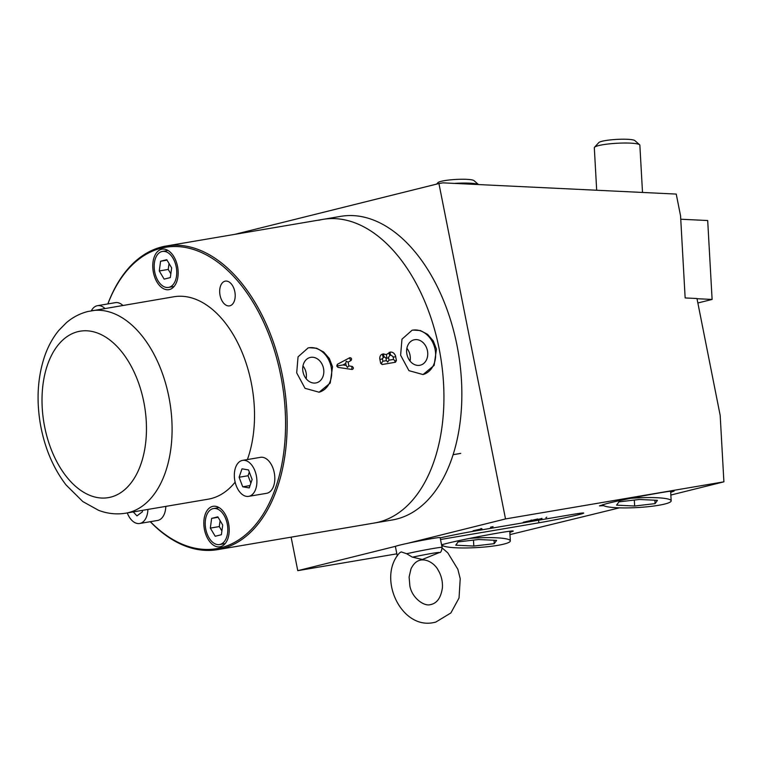 <?xml version="1.0" encoding="UTF-8"?>
<svg xmlns="http://www.w3.org/2000/svg" width="762" height="762" viewBox="0 0 762 762"><rect width="100%" height="100%" fill="white"/><g stroke="black" fill="none" stroke-linecap="round" stroke-linejoin="round"><path stroke-width="1.14" d="M441.998 544.697L441.998 544.659A34.214 4.82 176.8 0 0 441.998 544.697A34.214 4.82 176.8 0 0 474.497 547.707A34.214 4.82 176.8 0 0 510.14 541.439A34.214 4.82 176.8 0 0 510.33 540.877A34.214 4.82 176.8 0 0 469.525 538.42M454.438 183.404A22.812 3.21 -3.2 0 1 478.412 184.556M437.874 182.728A18.25 2.572 -3.2 0 1 437.94 182.651A18.25 2.572 -3.2 0 1 455.847 179.441A18.25 2.572 -3.2 0 1 474.012 180.632L478.498 184.566M473.812 546.059L455.733 545.192L458.086 541.915L478.517 539.515L496.595 540.391L494.243 543.658L473.812 546.059L473.478 540.115M494.243 543.658L494.052 540.268M440.198 537.886A28.518 1.038 -11.2 0 1 473.935 531.19L572.481 514.445A28.518 1.038 -11.2 0 1 583.692 513.064A28.518 1.038 -11.2 0 1 578.12 514.817A28.518 1.038 -11.2 0 1 538.972 522.789L440.522 539.515M441.569 544.782L445.903 543.639C465.058 538.763 514.798 529.542 513.217 531.162L509.854 532.409M603.752 505.673L599.484 505.863L606.752 503.596C625.897 498.719 675.637 489.499 674.056 491.119L670.693 492.366M481.984 528.761L473.05 530.771L481.984 528.761M493.071 526.656L490.518 527.18M490.557 527.275L492.785 526.818M537.724 518.97L523.246 522.256A2.276 2.248 91.5 0 1 523.265 522.227M523.246 522.256L537.505 519.189M532.105 520.76A2.276 1.381 -99.6 0 0 532.057 520.846L542.03 518.446A2.276 1.248 77.4 0 0 541.934 518.36M542.03 518.446L535.315 520.075M535.629 520.113L532.057 520.846M723.9 481.832L505.52 518.932L438.931 183.537L442.932 182.851L676.237 194.072L680.561 215.846L685.152 297.942L696.973 298.513L720.185 415.433L723.9 481.832L670.846 495.043M396.85 553.831L297.771 570.662L395.802 546.249M407.489 543.344L505.52 518.932M619.42 507.844L509.978 534.61M443.341 545.925L441.846 546.183M442.913 545.716L441.779 545.859M297.771 570.662L291.113 537.153M234.848 234.344L438.931 183.537M602.837 504.615L602.837 504.654A34.214 4.82 176.8 0 0 602.837 504.654A34.214 4.82 176.8 0 0 635.337 507.654A34.214 4.82 176.8 0 0 670.979 501.386A34.214 4.82 176.8 0 0 671.17 500.834A34.214 4.82 176.8 0 0 630.365 498.367M596.684 190.243L594.312 147.742A22.812 3.21 -3.2 0 1 594.436 147.371A22.812 3.21 -3.2 0 1 594.522 147.276A22.812 3.21 -3.2 0 1 616.906 143.266A22.812 3.21 -3.2 0 1 639.604 144.751A22.812 3.21 -3.2 0 1 639.861 145.199L642.509 192.453M598.713 142.685A18.25 2.572 -3.2 0 1 598.78 142.608A18.25 2.572 -3.2 0 1 616.696 139.398A18.25 2.572 -3.2 0 1 634.851 140.589L639.604 144.751M634.651 506.016L616.572 505.149L618.934 501.872L639.366 499.472L657.435 500.339L655.082 503.615L634.651 506.016L634.317 500.062M655.082 503.615L654.891 500.215M318.687 220.266A153.981 93.069 80.4 0 1 322.869 219.389A153.981 93.069 80.4 0 1 439.788 352.139A153.981 93.069 80.4 0 1 378.619 522.122A153.981 93.069 80.4 0 1 374.447 522.999L392.363 519.96A153.981 93.069 80.4 0 0 396.535 519.084A153.981 93.069 80.4 0 0 457.705 349.091A153.981 93.069 80.4 0 0 340.785 216.351L322.869 219.389A153.981 93.069 80.4 0 1 439.131 348.672A153.981 93.069 80.4 0 1 374.447 522.999L217.675 549.631A153.981 93.069 80.4 0 1 150.257 521.703M680.752 219.227L707.688 220.523L712.108 299.437L697.859 302.99M697.011 298.714L712.108 299.437M212.96 508.664A18.25 11.03 -99.6 0 0 205.711 528.809A18.25 11.03 -99.6 0 0 219.57 544.544A18.25 11.03 -99.6 0 0 220.066 544.439A18.25 11.03 -99.6 0 0 227.314 524.294A18.25 11.03 -99.6 0 0 213.455 508.559A18.25 11.03 -99.6 0 0 212.96 508.664M221.894 530.962L219.285 526.571L220.094 520.617M210.322 528.095L211.645 518.379L217.837 516.836L222.704 525.008L221.39 534.724L215.198 536.267L210.322 528.095L219.285 526.571M211.645 518.379L218.103 517.284M242.564 460.381L260.48 457.333A18.25 11.03 80.4 0 1 272.929 468.011A18.25 11.03 80.4 0 1 266.595 493.319L248.679 496.357A18.25 11.03 -99.6 0 0 255.013 471.049A18.25 11.03 -99.6 0 0 242.564 460.381A18.25 11.03 -99.6 0 0 236.22 485.689A18.25 11.03 -99.6 0 0 248.679 496.357M250.879 483.137L248.069 475.736L249.317 472.078M242.726 486.804L239.106 477.25L242.002 468.82L248.507 469.935L252.127 479.488L249.241 487.918L242.726 486.804L250.041 485.556M239.106 477.25L248.069 475.736M104.927 308.477A18.25 11.03 -99.6 0 0 97.469 305.686A18.25 11.03 -99.6 0 0 94.917 306.676A18.25 11.03 -99.6 0 0 91.345 310.782M97.469 305.686L115.386 302.647A18.25 11.03 80.4 0 1 122.853 305.438M442.16 547.973L447.789 552.831L457.867 569.3L460.219 578.72L459.029 598.027L450.875 612.953L435.683 622.154L433.502 622.602C400.917 629.507 376.98 577.634 399.564 552.898L401.203 551.888L406.66 553.736L412.213 557.079L422.377 559.479L439.283 552.593C440.703 552.86 441.646 551.126 442.084 547.392L440.141 537.62A22.812 0.829 168.8 0 0 424.758 539.867A22.812 0.829 168.8 0 0 399.85 545.097A22.812 0.829 168.8 0 0 395.392 546.497L397.278 556.003M165.821 506.378A18.25 11.03 80.4 0 1 157.601 520.456L139.684 523.494A18.25 11.03 -99.6 0 0 147.904 509.426M127.264 512.931A18.25 11.03 -99.6 0 0 139.684 523.494M142.38 510.359L142.427 511.788L136.95 515.874L133.283 511.912M169.012 287.303A18.25 11.03 -99.6 0 0 176.26 267.157A18.25 11.03 -99.6 0 0 162.411 251.422A18.25 11.03 -99.6 0 0 161.915 251.527A18.25 11.03 -99.6 0 0 154.657 271.672A18.25 11.03 -99.6 0 0 168.516 287.407A18.25 11.03 -99.6 0 0 169.012 287.303M170.85 273.815L168.231 269.434L169.04 263.481M159.268 270.958L160.591 261.242L166.783 259.699L171.65 267.872L170.336 277.587L164.144 279.13L159.268 270.958L168.231 269.434M160.591 261.242L167.049 260.137M107.89 303.914A152.838 92.373 80.4 0 1 199.425 251.641A152.838 92.373 80.4 0 1 280.787 375.618A152.838 92.373 80.4 0 1 253.622 526.971A152.838 92.373 80.4 0 1 150.39 521.675M107.842 303.924A153.981 93.069 80.4 0 1 166.097 246.031A153.981 93.069 80.4 0 1 282.359 375.304A153.981 93.069 80.4 0 1 217.675 549.631M91.383 310.782A102.651 62.046 80.4 0 1 168.888 396.964A102.651 62.046 80.4 0 1 128.549 512.607A102.651 62.046 80.4 0 1 125.768 513.188C116.548 514.674 107.48 513.712 98.574 510.311L82.839 501.587L66.075 484.984C53.016 467.858 44.415 447.351 40.272 423.472C36.271 399.231 37.748 376.79 44.682 356.149C48.073 346.339 52.778 337.776 58.769 330.46L66.323 322.755C72.676 317.306 79.81 313.573 87.735 311.544L173.793 296.78A102.651 62.046 80.4 0 1 251.308 382.962A102.651 62.046 80.4 0 1 247.393 459.553M235.134 482.146A102.651 62.046 80.4 0 1 208.178 499.186L125.768 513.188M228.581 523.551A20.526 12.411 80.4 0 1 219.951 546.792A20.526 12.411 80.4 0 1 204.454 529.552A20.526 12.411 80.4 0 1 213.074 506.311A20.526 12.411 80.4 0 1 228.581 523.551M153.4 272.415A20.526 12.411 80.4 0 1 162.02 249.174A20.526 12.411 80.4 0 1 177.527 266.405A20.526 12.411 80.4 0 1 168.897 289.655A20.526 12.411 80.4 0 1 153.4 272.415M220.066 295.332A12.544 7.582 80.4 0 1 225.333 281.13A12.544 7.582 80.4 0 1 234.81 291.665A12.544 7.582 80.4 0 1 229.533 305.867A12.544 7.582 80.4 0 1 220.066 295.332M342.938 364.95L346.158 365.455L345.748 363.426L342.938 364.95L337.614 365.884A2.276 1.314 -81.1 0 0 337.985 367.379L336.747 366.065L337.375 364.312L349.777 357.702C351.596 357.873 352.015 358.807 351.044 360.512L348.12 362.121L346.215 361.226L345.748 363.426M436.445 349.129L434.14 365.398L423.043 374.552L408.946 370.665L400.612 355.216L401.974 339.176L412.023 330.279L413.09 330.06L420.433 330.565L427.558 334.327L433.226 340.833L436.445 349.129M422.881 374.59A22.812 18.155 76 0 0 435.102 349.463A22.812 18.155 76 0 0 411.861 330.327M410.013 355.102A13.059 10.392 -104 0 1 410.061 361.055A13.059 10.392 76 0 0 410.013 355.102A13.059 10.392 76 0 0 406.879 348.291A13.059 10.392 -104 0 1 410.013 355.102M406.927 354.244A13.059 10.392 76 0 0 420.338 365.179A13.059 10.392 76 0 0 427.444 350.758A13.059 10.392 76 0 0 414.033 339.833A13.059 10.392 76 0 0 406.927 354.244M332.527 366.779L330.222 383.057L319.126 392.211L305.029 388.325L296.694 372.866L298.056 356.826L308.105 347.939L309.172 347.71L316.516 348.215L323.64 351.987L329.317 358.483L332.527 366.779M318.964 392.249A22.812 18.155 76 0 0 331.184 367.113A22.812 18.155 76 0 0 307.943 347.977M306.105 372.751A13.059 10.392 -104 0 1 306.143 378.714A13.059 10.392 76 0 0 306.105 372.751A13.059 10.392 76 0 0 302.962 365.941A13.059 10.392 -104 0 1 306.105 372.751M303.009 371.904A13.059 10.392 76 0 0 316.421 382.829A13.059 10.392 76 0 0 323.526 368.417A13.059 10.392 76 0 0 310.115 357.483A13.059 10.392 76 0 0 303.009 371.904M382.41 358.311L382.838 361.245L386.467 360.636L385.772 357.74L384.41 356.978L382.41 358.311M386.429 354.52L390.277 352.111C392.725 351.911 394.497 353.235 395.573 356.073L396.402 360.569L395.44 362.255L382.133 364.512L380.648 363.245L379.771 358.75C379.714 356.14 380.695 354.568 382.734 354.025L386.429 354.52L386.886 358.245L386.01 358.369M348.12 362.121L348.872 365.884L352.225 366.436C353.797 367.713 353.758 368.732 352.12 369.494L337.985 367.379M388.515 357.273L388.982 360.207L393.63 359.416L392.973 356.511L390.935 355.206L389.915 355.378L388.515 357.273M386.467 360.636L387.648 362.083L388.982 360.207M393.63 359.416L394.821 360.864A2.276 1.381 -99.6 0 0 395.44 362.255M380.648 363.245L381.505 363.122L382.838 361.245M346.158 365.455L347.443 367.417L348.872 365.884M538.972 522.789L538.467 520.227M481.06 529.199A2.276 2.2 86.4 0 1 481.708 528.676M531.238 520.675A2.276 2.2 86.4 0 1 531.886 520.151M406.66 553.736A22.812 0.829 -11.2 0 1 429.854 549.069A22.812 0.829 -11.2 0 1 442.084 547.392M439.188 552.631A19.183 0.705 168.8 0 0 431.844 553.412A19.183 0.705 168.8 0 0 412.68 557.136M77.81 331.689A84.401 51.016 80.4 0 1 143.828 402.069A84.401 51.016 80.4 0 1 110.661 497.148A84.401 51.016 80.4 0 1 44.644 426.768A84.401 51.016 80.4 0 1 77.81 331.689M390.277 352.111A2.276 1.381 -99.5 0 0 390.22 353.72A2.276 1.381 -99.5 0 0 390.935 355.206M389.258 352.282A2.276 1.381 -99.6 0 0 389.201 353.892A2.276 1.381 -99.6 0 0 389.915 355.378M388.572 357.93L386.886 358.245M395.735 356.711L393.182 357.149M383.753 353.854A2.276 1.381 -99.6 0 0 383.696 355.483A2.276 1.381 -99.6 0 0 384.41 356.978M382.734 354.025A2.276 1.381 -99.6 0 0 382.667 355.663A2.276 1.381 -99.6 0 0 383.391 357.159M379.867 359.407L382.429 358.978M351.044 360.512A2.276 1.353 61.5 0 1 350.034 359.15A2.276 1.353 61.5 0 1 349.777 357.702M337.375 364.312A2.276 1.353 -118.5 0 0 337.614 365.884M352.225 366.436A2.276 1.314 -81.1 0 0 351.815 368.094A2.276 1.314 -81.1 0 0 352.12 369.494M381.505 363.122A2.276 1.381 -99.6 0 0 382.133 364.512M396.402 360.569L394.821 360.864M509.788 531.257L510.33 540.877M437.94 182.651L436.607 184.118M481.136 529.209L481.574 528.733M531.314 520.684L531.752 520.208M545.906 517.76L546.745 517.179M532.086 520.236L531.085 520.017M481.908 528.761L480.908 528.542M670.636 491.204L671.17 500.834M598.78 142.608L594.522 147.276M225.171 543.592L219.57 544.544M219.065 507.606L213.455 508.559M460.734 453.39L453.152 454.685M421.072 559.994L420.243 560.165C416.433 561.023 413.347 563.956 410.966 568.966L409.108 576.986L409.861 585.883C411.994 598.103 424.301 606.695 430.444 604.609L431.273 604.437C437.312 602.875 441.027 597.322 442.398 587.778C442.789 581.273 441.284 575.234 437.893 569.671C436.026 565.88 429.101 558.984 421.072 559.994M168.011 250.469L162.411 251.422M174.127 286.455L168.516 287.407M166.097 246.031L322.869 219.389"/></g></svg>
